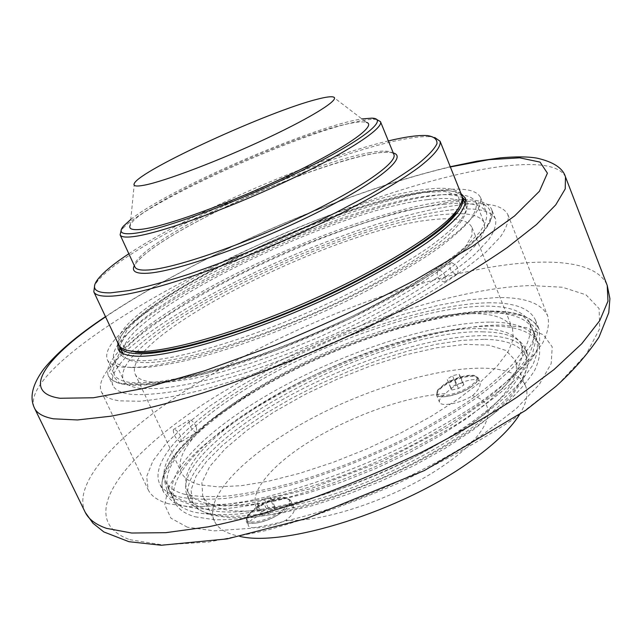 <?xml version="1.0" encoding="UTF-8"?>
<svg xmlns="http://www.w3.org/2000/svg" width="642" height="642" viewBox="0 0 642 642"><rect width="100%" height="100%" fill="white"/><g stroke="black" fill="none" stroke-linecap="round" stroke-linejoin="round"><path stroke-width="0.48" stroke-dasharray="3.21 2.41" d="M491.451 311.547C517.476 311.338 533.398 317.325 539.192 329.482L539.786 342.972C536.182 353.71 528.005 365.932 515.269 379.631C499.909 393.955 480.577 408.737 457.273 423.969C432.082 439.088 404.877 453.276 375.642 466.541C346.014 478.876 317.076 489.092 288.836 497.205C261.808 503.866 237.813 507.918 216.86 509.379C198.153 509.355 183.644 507.003 173.324 502.317L163.862 492.679C152.9 469.334 193.427 428.166 251.825 393.073C325.959 347.996 428.872 311.86 491.451 311.547M487.222 312.798C432.676 313.4 347.507 341.038 278.082 378.347C208.939 415.51 157.338 462.553 168.437 488.682C171.326 494.886 177.946 499.396 188.283 502.213L207.743 504.837C223.641 504.901 242.17 503.015 263.348 499.179C307.446 489.902 360.676 470.843 409.002 446.736C445.083 427.925 474.751 408.89 497.991 389.622C511.618 377.311 521.834 365.908 528.639 355.411C533.454 345.613 534.955 337.17 533.157 330.1C527.588 318.408 512.276 312.638 487.222 312.798M195.16 516.802L214.717 519.739C230.671 520.012 249.24 518.311 270.426 514.643C314.532 505.687 367.665 486.805 415.815 462.673C451.751 443.823 481.259 424.659 504.323 405.174C517.837 392.695 527.941 381.115 534.634 370.418C539.336 360.411 540.749 351.76 538.855 344.465C533.133 332.371 517.709 326.24 492.574 326.072C437.876 325.967 352.755 353.26 283.579 390.697C214.685 428.005 163.549 475.674 175.049 502.654C178.043 509.058 184.744 513.777 195.16 516.802M483.514 331.882C382.199 327.677 164.448 442.803 187.328 495.985C190.176 502.116 196.653 506.57 206.764 509.355C242.548 519.827 333.262 498.754 411.827 458.46C455.651 435.725 491.106 410.238 510.687 388.346C523.824 372.159 528.799 359.014 525.613 348.895C520.413 337.853 506.386 332.179 483.514 331.882M208.706 513.496C244.554 524.169 335.268 503.264 413.745 462.954C457.521 440.211 492.92 414.652 512.436 392.671C525.525 376.413 530.461 363.179 527.242 352.972C522.002 341.825 507.942 336.063 485.055 335.67C434.53 335.068 354.849 360.347 290.16 395.376C225.695 430.292 178.436 474.831 189.197 499.957C192.07 506.145 198.571 510.655 208.706 513.496M416.265 282.095C360.756 315.495 280.121 350.797 217.012 369.302C152.082 387.158 115.865 389.341 108.354 375.835C100.513 356.278 157.715 313.336 230.743 276.357C304.099 239.225 391.949 207.839 446.896 200.938C472.271 197.84 487.174 200.593 491.595 209.196C496.691 223.376 471.581 247.676 416.265 282.095M443.453 204.365C467.882 201.468 482.23 204.18 486.492 212.518C487.543 217.734 485.216 224.371 479.518 232.42L466.092 246.215C453.886 256.519 438.486 267.61 419.9 279.487C399.701 291.62 377.432 303.754 353.084 315.88C303.297 339.778 249.248 360.306 205.263 372.256C184.214 377.504 165.973 380.963 150.533 382.632L131.939 382.696C122.229 381.629 116.338 378.852 114.26 374.366C98.667 333.607 337.54 214.781 443.453 204.365M124.725 367.393C115.095 366.55 109.3 364.006 107.334 359.745C92.721 320.968 332.363 202.575 437.86 190.522C462.216 187.263 476.436 189.583 480.529 197.479C481.468 202.455 479.036 208.851 473.226 216.675L459.616 230.149C447.289 240.252 431.769 251.174 413.055 262.923C392.735 274.945 370.354 286.998 345.91 299.084C295.93 322.958 241.785 343.679 197.816 355.973C176.783 361.422 158.582 365.081 143.198 366.975L124.725 367.393M119.757 346.969C131.016 304.581 336.416 206.307 428.35 195.898C444.601 193.804 456.061 194.454 462.713 197.848M465.907 200.408L467.103 202.431C467.986 207.061 465.731 213.008 460.322 220.278C453.043 228.247 442.587 237.227 428.968 247.226C405.921 263.084 377.119 279.535 342.579 296.564C260.901 336.175 170.018 363.412 136.979 360.467C127.606 359.769 121.988 357.377 120.11 353.309L119.452 351.054M117.823 342.868C129.331 300.946 334.907 202.736 426.737 191.918C442.972 189.751 454.4 190.329 461.028 193.635M450.54 209.99C475.971 207.133 490.953 210.159 495.496 219.058C496.627 224.572 494.292 231.537 488.498 239.964L474.767 254.368C462.264 265.098 446.455 276.63 427.347 288.964C406.571 301.555 383.651 314.107 358.581 326.634C319.218 345.388 280.257 361.173 241.697 373.997C217.277 381.549 195.176 387.303 175.394 391.251C157.314 394.108 142.5 395.135 130.952 394.34C121.097 393.081 115.079 390.103 112.904 385.409C104.758 365.234 161.624 321.827 234.474 284.743C307.662 247.515 395.48 216.378 450.54 209.99M187.384 527.218L170.9 518.182L164.737 504.724L168.252 487.936C174.977 475.481 185.562 462.368 199.991 448.597C216.21 434.746 234.924 421.096 256.134 407.638C332.323 361.165 436.183 325.061 501.587 325.037L525.999 327.548L543.397 334.795L552.24 346.873L551.181 363.613L539.304 384.494L516.369 408.537L483.049 434.361C443.518 460.731 393.867 485.657 343.165 504.395C309.733 515.566 278.829 523.543 250.46 528.342L214.187 530.846L187.384 527.218M487.928 302.807C513.905 302.374 529.746 308.104 535.436 319.997C537.234 327.147 535.629 335.702 530.605 345.677L518.102 362.224C506.434 374.27 491.467 386.917 473.202 400.151C453.244 413.504 431.079 426.545 406.699 439.28C368.323 458.123 329.98 473.282 291.685 484.742C267.353 491.299 245.18 495.857 225.173 498.433C206.788 499.837 191.541 499.34 179.431 496.932C169.023 494.139 162.378 489.653 159.489 483.466C148.294 456.992 201.765 408.962 272.858 370.875C344.256 332.644 431.705 303.995 487.928 302.807M168.565 503.769C157.956 500.776 151.151 496.073 148.142 489.669L146.681 476.476L152.981 460.812L166.166 443.445L185.265 425.1L209.292 406.394L237.275 387.888L268.284 370.065L301.435 353.357L335.862 338.157L370.707 324.852L405.11 313.786L438.157 305.327L468.869 299.822L496.202 297.599C524.353 296.981 541.527 303.088 547.714 315.936C549.616 323.536 547.891 332.636 542.562 343.245L529.241 360.876C516.802 373.724 500.824 387.206 481.307 401.346C459.969 415.599 436.263 429.522 410.19 443.108C356.711 469.615 297.984 490.536 249.786 500.632C226.682 504.797 206.555 506.811 189.406 506.69L168.565 503.769M459.094 205.063C486.668 201.837 502.927 205.031 507.878 214.637C509.074 220.503 506.586 227.91 500.423 236.874L485.809 252.218C472.472 263.661 455.595 275.972 435.18 289.141C412.975 302.583 388.458 315.992 361.639 329.37C306.772 355.7 247.274 378.058 199.197 390.705C176.221 396.218 156.383 399.733 139.675 401.242L119.661 400.849C109.638 399.436 103.49 396.307 101.235 391.451C92.568 369.84 153.205 323.728 230.109 284.534C307.414 245.18 400.143 212.157 459.094 205.063M134.339 183.371L130.23 225.053C138.656 205.336 288.009 136.305 346.568 124.123C356.302 121.956 362.915 121.37 366.405 122.357L333.118 96.942M130.775 219.46C169.167 188.748 313.296 126.081 361.936 118.947M376.814 119.556L374.735 119.348C370.394 119.171 364.126 119.998 355.933 121.828C294.277 134.828 142.901 203.811 122.341 229.09L121.081 230.751M128.833 253.759C190.353 212.831 316.458 157.996 388.346 140.911M434.762 137.508L430.429 136.786C423.897 136.264 414.892 137.107 403.425 139.322C318.408 154.882 127.614 242.475 97.111 281.718L94.679 285.377M118.69 344.714C104.951 310.551 327.789 200.785 423.848 189.623C445.588 186.661 458.228 188.628 461.783 195.529M460.145 205.48L458.348 195.65L444.93 191.46L421.866 192.672C402.494 195.938 380.401 201.379 355.588 208.995C329.876 217.614 303.578 227.605 276.694 238.968C235.847 257.081 199.975 275.883 169.087 295.384C150.637 307.903 136.674 319.315 127.212 329.611L121.121 342.282L127.084 350.299M196.243 426.601C193.346 421.481 190.931 419.338 188.997 420.165C188.844 425.044 191.139 429.153 195.874 432.515L196.942 432.162L196.243 426.601M445.179 275.972L445.155 281.365L443.807 281.918C438.293 279.655 436.247 275.94 437.675 270.78C440.26 269.52 442.763 271.253 445.179 275.972M472.271 313.625C494.3 313.521 507.726 318.544 512.541 328.712L513.319 338.84L508.328 351.334L497.365 365.876L480.505 381.982L458.163 399.059L431.063 416.409L400.279 433.246L367.152 448.798L333.182 462.336L299.926 473.25L268.87 481.115L241.288 485.681L218.208 486.893L200.304 484.879C190.417 482.463 184.142 478.394 181.477 472.656C160.203 423.439 374.174 311.394 472.271 313.625M180.25 442.001C175.547 438.59 173.236 434.449 173.324 429.586L174.295 429.273C176.406 429.939 178.476 432.226 180.522 436.111L181.293 441.672L180.25 442.001M152.218 382.07C142.821 381.083 137.131 378.411 135.125 374.077C119.629 336.689 338.47 227.292 434.032 219.516C455.571 217.293 468.243 219.973 472.047 227.581L471.91 235.558L465.899 245.974L453.854 258.606L435.878 273.075L412.429 288.852L384.277 305.311L352.562 321.722L318.665 337.331L284.141 351.407L250.573 363.316L219.46 372.561L192.086 378.836L169.456 381.99L152.218 382.07M451.567 262.674L450.211 263.252C448.75 268.404 450.78 272.104 456.302 274.335L457.666 273.765C458.942 268.677 456.911 264.986 451.567 262.674M136.577 352.129C187.929 299.156 358.605 222.886 442.707 214.508L455.017 213.674M455.322 213.666C471.533 213.272 481.187 216.418 484.301 223.103C485.368 228.303 483.177 234.868 477.704 242.812C470.289 251.471 459.544 261.174 445.476 271.903C421.633 288.884 391.724 306.33 355.74 324.242C307.654 347.41 255.372 367.224 212.646 378.692C192.191 383.723 174.423 387.006 159.344 388.538L141.12 388.474C131.466 387.343 125.591 384.51 123.497 379.984C120.736 373.146 125.021 363.942 136.361 352.354M131.281 367.561C121.739 366.734 115.993 364.207 114.043 359.985C99.374 322.148 332.765 206.652 435.035 195.537C458.468 192.512 472.167 194.855 476.123 202.543C477.062 207.422 474.719 213.682 469.101 221.313C461.518 229.692 450.612 239.121 436.383 249.618C412.284 266.269 382.15 283.523 345.966 301.371C297.623 324.499 245.204 344.569 202.511 356.495C182.079 361.767 164.36 365.322 149.353 367.16L131.281 367.561M427.893 199.582C449.681 196.853 462.409 199.084 466.076 206.267C467.938 213.072 461.574 223.119 447.009 236.408C425.55 254.617 388.362 277.496 343.438 299.485C262.963 338.575 173.244 365.37 140.438 362.377C131.104 361.655 125.495 359.247 123.617 355.17C109.236 319.708 331.545 209.645 427.893 199.582M119.268 345.717C110.825 309.733 329.659 202.519 424.659 191.613C445.235 188.86 457.722 190.538 462.128 196.637M484.614 339.297C507.148 339.77 521.007 345.524 526.183 356.567L527.234 367.433L522.46 380.666L511.65 395.921L494.886 412.702L472.544 430.381L445.363 448.212L414.411 465.394L381.035 481.131L346.76 494.693L313.152 505.463L281.71 513.022L253.726 517.147L230.253 517.805L211.98 515.157C201.893 512.316 195.409 507.806 192.544 501.635L191.035 490.039L195.938 476.396L206.628 461.333L222.373 445.452L242.403 429.297L265.908 413.352L292.094 398.064L320.189 383.82L349.417 370.996L379.005 359.929L408.151 350.933L436.054 344.313L461.839 340.348L484.614 339.297M457.947 434.337C502.461 402.598 521.553 377.921 515.229 360.298L505.968 350.46L488.795 345.171L465.209 344.369L436.777 347.779L405.046 355.01L371.509 365.587L337.58 378.997L304.637 394.661L274.022 411.979L247.098 430.252L225.206 448.726L209.709 466.525L201.869 482.688L202.744 496.17C211.716 512.789 243.206 515.558 297.23 504.484C349.4 492.518 413.954 464.343 457.947 434.337M206.555 503.569C196.516 500.88 190.104 496.531 187.312 490.512C164.882 438.59 380.441 324.844 480.304 328.672C502.782 328.905 516.553 334.394 521.617 345.155L522.564 355.78L517.677 368.789L506.755 383.836L489.862 400.431L467.392 417.966L440.091 435.701L409.042 452.835L375.578 468.58L341.239 482.198L307.59 493.088L276.14 500.8L248.181 505.11L224.748 505.984L206.555 503.569M490.592 322.099C515.622 322.172 530.966 328.166 536.624 340.108C538.486 347.314 537.049 355.877 532.322 365.796L520.421 382.191C509.275 394.068 494.942 406.482 477.423 419.443C458.276 432.483 436.985 445.179 413.544 457.529C376.637 475.778 339.674 490.36 302.655 501.274C279.11 507.477 257.603 511.738 238.142 514.049C220.222 515.221 205.312 514.531 193.394 511.971C183.01 509.026 176.341 504.379 173.388 498.048C162.041 471.405 213.192 424.041 282.023 386.861C351.126 349.545 436.078 322.204 490.592 322.099M185.129 494.436C174.833 491.732 168.268 487.342 165.427 481.251C154.578 455.627 206.291 409.018 275.41 372.007C344.81 334.851 429.827 307.101 484.148 306.138C509.098 305.817 524.297 311.378 529.77 322.83C531.52 329.779 529.963 338.085 525.108 347.755L513.014 363.797C501.731 375.466 487.262 387.704 469.607 400.512C450.323 413.432 428.912 426.047 405.359 438.366C368.291 456.598 331.224 471.284 294.156 482.415C270.595 488.787 249.096 493.233 229.675 495.768C211.804 497.173 196.95 496.731 185.129 494.436M519.33 414.892C526.568 403.2 528.631 393.514 525.501 385.842C509.01 345.725 369.776 378.94 283.957 434.69C235.999 464.712 204.565 500.15 214.42 521.103C217.903 528.623 226.385 533.727 239.875 536.399M472.408 395.753C500.062 402.783 491.451 432.844 444.4 464.993C398.698 497.237 323.841 522.925 285.706 520.309C292.343 515.309 295.143 511.273 294.084 508.191C288.844 503.641 278.179 505.687 262.105 514.33C242.62 501.121 264.528 470.249 306.234 443.67C347.972 417.003 405.608 396.042 445.548 393.602C440.805 397.093 438.791 399.966 439.513 402.213C440.853 407.18 460.218 403.465 472.408 395.753C478.499 390.159 481.027 385.69 479.967 382.343C477.825 375.779 457.489 381.805 446.84 392.31L445.548 393.602M262.105 514.33L260.154 515.125C251.471 519.057 247.523 522.524 248.31 525.533C249.778 530.452 271.983 527.074 285.706 520.309M444.039 384.406L437.772 389.887L436.825 393.538C438.093 398.513 458.524 394.1 469.952 386.243C475.329 382.568 477.664 379.574 476.958 377.271L473.676 375.321C465.025 374.816 455.146 377.849 444.039 384.406M470.803 387.046C476.396 383.226 478.82 380.112 478.073 377.713L474.655 375.682C465.651 375.153 455.387 378.298 443.847 385.128L437.33 390.826L436.343 394.629C437.667 399.814 458.918 395.231 470.803 387.046M256.728 506.819L247.732 514.9L246.656 519.715C248.358 524.939 267.032 520.839 279.406 512.388C286.95 507.172 290.224 502.943 289.213 499.693L284.912 497.422C276.782 497.173 267.393 500.311 256.728 506.819M280.249 513.327C288.089 507.902 291.484 503.497 290.433 500.118L285.947 497.743C277.496 497.486 267.73 500.744 256.656 507.509L247.298 515.919L246.175 520.935C247.956 526.376 267.377 522.115 280.249 513.327M279.968 513.616C287.512 508.4 290.778 504.163 289.759 500.912C287.913 495.656 269.544 499.757 257.281 508.015C249.586 513.239 246.231 517.548 247.218 520.927C248.927 526.159 267.594 522.074 279.968 513.616M262.105 514.964L268.693 513.72L275.049 509.523L274.784 506.618L268.228 507.87L261.904 512.019L262.105 514.964L257.819 505.639L257.651 502.742L263.99 498.609L270.547 497.325L270.788 500.19L264.408 504.371L257.819 505.639M275.049 509.523L270.788 500.19M268.693 513.72L264.408 504.371M274.784 506.618L270.547 497.325M268.228 507.87L263.99 498.609M261.904 512.019L257.651 502.742M470.426 387.399C475.81 383.715 478.138 380.722 477.423 378.411C475.987 373.403 455.836 377.849 444.513 385.537C439 389.245 436.592 392.286 437.298 394.678C438.574 399.669 459.006 395.263 470.426 387.399M451.904 390.007L458.5 388.514L463.893 384.959L462.665 382.921L456.109 384.414L450.74 387.945L451.904 390.007L447.105 379.205L452.49 375.69L459.054 374.174L460.258 376.164L454.849 379.711L448.252 381.228M463.893 384.959L460.258 376.164M458.5 388.514L454.849 379.711M462.665 382.921L459.054 374.174M456.109 384.414L452.49 375.69M450.74 387.945L447.105 379.205M490.087 310.985L522.644 315.736L538.068 330.815L531.977 355.885L502.156 388.924L450.283 425.879L382.929 461.092L310.704 488.714L245.316 504.452L196.267 506.698L168.694 496.507L163.405 476.653L178.131 450.548L209.051 421.425L251.921 392.061C325.622 347.282 427.973 311.322 490.087 310.985M446.431 202.663L402.438 211.274C368.508 220.728 332.773 233.014 295.24 248.141C257.891 264.376 222.926 281.669 190.337 300.007L148.832 326.995L120.351 351.72L109.325 371.461L119.532 383.25L152.804 384.349L207.366 373.171L276.75 350.211L350.307 318.609L415.936 283.555C510.647 226.819 509.186 193.699 446.431 202.663M129.78 539.681L162.538 544.898L208.546 542.065L265.603 530.613C308.064 518.744 351.712 503.192 396.531 483.972C440.324 463.211 479.791 441.287 514.916 418.223L557.762 384.783L586.21 354.288L599.732 328.527L599.106 308.561L586.002 294.814L562.496 287.263L530.765 285.546C447.578 288.282 320.839 333.479 226.69 389.822C132.477 445.058 68.943 517.58 129.78 539.681M85.282 512.428C69.392 479.43 131.754 421.144 213.609 373.355C286.035 331.047 373.925 294.686 451.695 275.322C528.631 256.447 595.03 256.054 607.236 285.473M565.578 177.16L565.482 176.927C555.298 155.902 490.464 163.405 414.066 186.052C336.809 209.172 248.406 246.303 174.11 286.501C90.442 331.762 23.979 383.226 34.363 407.863M105.577 316.843C125.896 303.217 148.832 289.518 174.391 275.755C260.821 229.154 369.359 185.803 450.347 166.936M368.733 152.82C383.499 150.1 391.877 150.613 393.851 154.385C389.012 142.452 275.747 179.134 201.46 219.267C161.134 239.972 132.725 261.117 134.924 266.968C131.289 259.336 160.131 238.688 201.315 217.285C255.773 188.756 330.052 159.85 368.733 152.82M393.281 152.989C372.232 146.472 270.852 182.601 201.235 219.371C163.726 239.065 141.409 254.473 134.298 265.595M535.436 319.997L539.192 329.482C518.888 284.406 354.874 328.471 251.736 392.126C193.507 427.219 152.627 468.09 163.862 492.679L159.489 483.466M538.855 344.465L533.157 330.1M175.049 502.654L168.437 488.682M527.242 352.972L525.613 348.895M189.197 499.957L187.328 495.985M495.496 219.058L491.595 209.196C496.707 224.451 471.605 249.192 416.265 283.411C360.916 316.755 280.618 351.904 217.718 370.273C153.085 388.225 116.627 390.071 108.354 375.835L112.904 385.409M107.334 359.745L114.26 374.366M480.529 197.479L486.492 212.518M118.136 349.128L120.11 353.309M465.386 198.137L467.103 202.431M450.267 166.727C411.041 176.197 371.895 188.596 322.549 207.599C270.29 228.006 220.479 250.902 173.131 276.293C148.278 289.694 125.728 303.144 105.481 316.642M101.235 391.451L148.142 489.669M507.878 214.637L547.714 315.936M123.465 226.12L122.341 229.09M371.798 118.144L374.735 119.348M98.21 278.813L97.111 281.718M427.556 135.606L430.429 136.786M135.125 374.077L181.477 472.656M472.047 227.581L512.541 328.712M114.043 359.985L123.497 379.984M476.123 202.543L484.301 223.103M122.815 353.477L123.617 355.17M465.378 204.525L466.076 206.267M445.147 281.373L457.674 273.765M437.675 270.78L450.211 263.252M181.301 441.664L196.95 432.154M173.324 429.586L188.997 420.165M187.312 490.512L192.544 501.635M521.617 345.155L526.183 356.567M165.427 481.251L173.388 498.048M529.77 322.83L536.624 340.108M525.501 385.842L515.229 360.298M214.42 521.103L202.744 496.17M437.772 389.887L437.33 390.826M473.676 375.321L474.655 375.682M247.732 514.9L247.298 515.919M284.912 497.422L285.947 497.743M436.343 394.629L439.513 402.213M478.073 377.713L479.975 382.335M246.175 520.935L248.302 525.533M290.433 500.118L294.084 508.191M289.759 500.912L289.213 499.693M247.218 520.927L246.656 519.715M477.423 378.411L476.958 377.271M437.298 394.678L436.825 393.538"/><path stroke-width="0.96" d="M462.713 197.848L465.907 200.408M119.452 351.054L119.757 346.969M461.028 193.635L465.386 198.137C466.244 202.703 463.957 208.586 458.516 215.792C451.206 223.697 440.725 232.629 427.066 242.58C403.962 258.373 375.129 274.784 340.541 291.805C258.774 331.392 167.891 358.814 134.932 356.093C125.583 355.459 119.99 353.132 118.136 349.128L117.823 342.868M144.418 185.153C136.152 186.734 132.79 186.14 134.339 183.371C140.678 169.865 269.415 111.018 317.341 99.205C325.293 97.135 330.558 96.38 333.118 96.942C341.343 98.539 314.082 116.122 266.992 138.239C220.037 160.331 164.978 181.245 144.418 185.153M366.405 122.357C377.624 125.246 346.584 147.572 289.927 174.752C233.431 201.933 166.527 226.289 142.099 229.218C132.26 230.43 128.304 229.033 130.23 225.053M361.936 118.947L371.798 118.144C390.312 118.465 361.895 141.2 299.758 171.623C237.813 202.037 160.789 230.382 133.985 233.391C121.667 234.779 118.16 232.356 123.465 226.12L130.775 219.46M121.081 230.751L120.11 234.852C121.065 236.962 125.35 237.572 132.974 236.673C157.868 233.897 224.459 210.279 284.631 182.119C344.906 153.968 384.077 128.392 380.473 121.643L376.814 119.556M388.346 140.911C405.656 136.746 418.72 134.98 427.556 135.606C434.144 136.674 437.282 139.37 436.969 143.696C434.482 148.968 428.086 155.781 417.79 164.143C405.238 173.308 389.18 183.5 369.615 194.743L336.585 212.237C288.683 236.176 232.685 259.553 186.485 274.969C164.376 281.99 145.317 287.159 129.315 290.497L110.48 292.856C94.695 293.097 90.61 288.41 98.21 278.813C103.771 271.919 113.979 263.565 128.833 253.759M94.679 285.377L93.804 291.829C95.241 294.975 100.457 296.427 109.453 296.195C140.999 295.761 230.743 266.157 312.606 227.404C358.3 205.641 396.531 183.853 418.977 167.249C434.361 155.308 441.271 146.504 440.083 141.264L434.762 137.508M440.083 141.264L461.783 195.529C463.363 199.397 461.421 204.75 455.948 211.595C438.663 233.383 377.777 271.149 305.688 302.583C233.616 334.049 163.822 353.301 135.326 351.455L134.427 351.399C125.688 350.733 120.439 348.51 118.69 344.714L93.804 291.829M127.084 350.299L138.383 352.498C166.631 354.36 235.478 335.429 306.475 304.428C377.488 273.468 437.507 236.176 454.616 214.548L460.145 205.48M462.128 196.637L462.641 197.68C464.423 204.292 457.979 214.163 443.309 227.284C421.722 245.284 384.397 268.019 339.369 289.975C258.71 329.025 168.99 356.19 136.345 353.638C127.06 353.044 121.499 350.765 119.677 346.808L119.268 345.717M239.875 536.399C284.984 547.329 401.483 510.855 469.519 462.047C493.481 445.155 510.085 429.434 519.33 414.892M607.236 285.473L607.982 301.162L599.684 320.711L581.756 343.727L554.07 369.519L517.139 397.093C488.305 416 456.269 434.465 421.04 452.474C384.67 469.792 347.876 485.232 310.64 498.786C274.046 510.912 239.851 520.277 208.072 526.865L165.805 532.675L131.698 533.029L106.524 528.358C95.786 524.61 88.7 519.298 85.282 512.428L92.954 523.222L103.827 531.929L128.962 541.704L161.27 545.251L227.18 538.903L306.748 518.431L424.234 470.626L525.573 410.431L556.06 386.251C573.065 370.867 587.366 354.52 598.97 337.194L608.768 312.686L609.9 298.618L607.236 285.473L565.578 177.16M85.282 512.428L34.363 407.863C36.738 413.215 43.086 416.859 53.43 418.809L77.449 419.956L110.809 416.209C137.444 411.225 167.835 403.577 201.965 393.265C256.399 375.538 312.14 353.301 369.19 326.553L421.938 299.79C454.568 281.702 482.985 264.303 507.204 247.595L536.431 224.604L555.747 204.862L565.233 188.892L565.482 176.927C562.898 168.124 553.388 161.864 536.937 158.141C527.941 156.576 515.807 156.479 500.519 157.852L477.046 161.174L450.267 166.727M450.347 166.936L488.947 159.681L519.691 157.82L540.05 162.113L547.417 173.171L539.449 191.236L514.587 215.945L472.729 246.119L415.815 279.663C371.525 302.863 324.724 324.651 275.402 345.035L204.782 370.715L142.524 388.627L93.379 397.767L59.979 398.265C18.546 392.182 47.412 355.684 105.577 316.843M380.473 121.643L393.851 154.385C398 162.482 359.632 189.31 299.862 217.606C240.204 245.926 173.629 268.525 148.278 269.985C140.518 270.483 136.072 269.471 134.924 266.968L120.11 234.852M134.298 265.595C131.425 271.301 135.751 273.853 147.275 273.259C174.736 271.927 251.078 245.3 314.002 214.099C377.111 182.922 408.705 156.784 393.281 152.989M34.363 407.863C29.965 398.497 31.145 386.027 43.961 368.773C57.347 352.346 77.859 334.963 105.481 316.642M454.616 214.548L455.948 211.595M137.484 352.442L134.427 351.399M119.677 346.808L122.815 353.477M462.641 197.68L465.378 204.525"/></g></svg>
